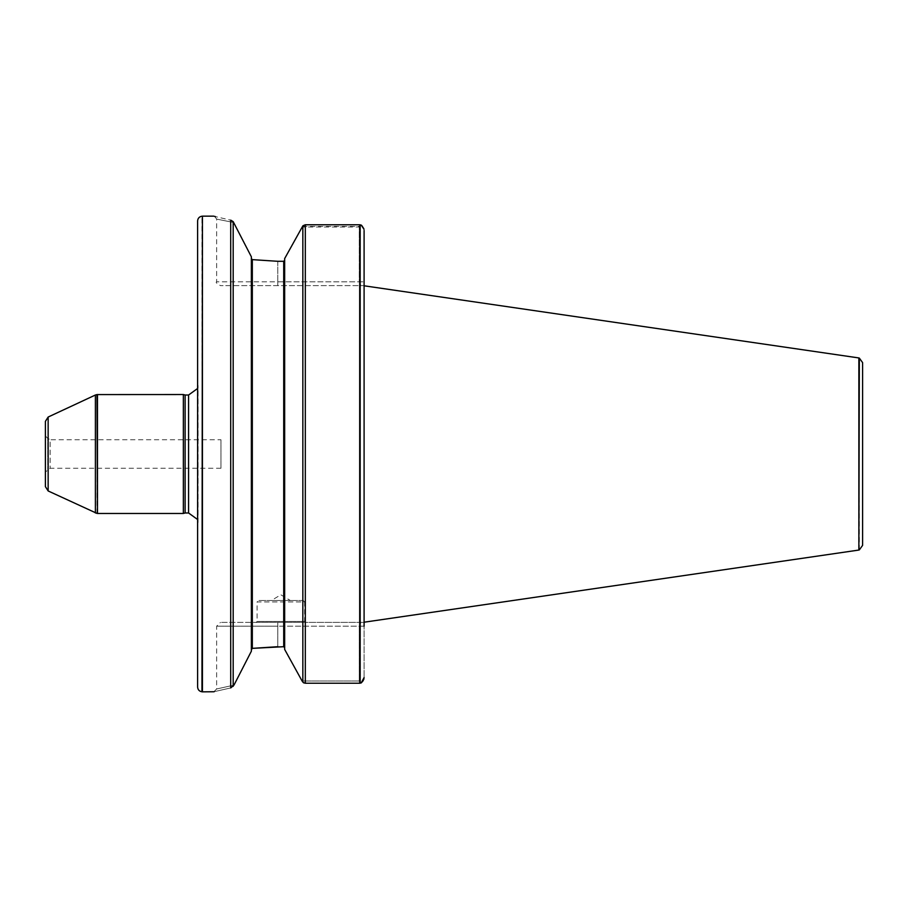 <?xml version="1.0" encoding="UTF-8"?>
<svg xmlns="http://www.w3.org/2000/svg" width="908" height="908" viewBox="0 0 908 908"><rect width="100%" height="100%" fill="white"/><g stroke="black" fill="none" stroke-linecap="round" stroke-linejoin="round"><path stroke-width="0.68" stroke-dasharray="4.54 3.41" d="M220.962 439.733L220.962 468.267L220.962 439.733L50.156 439.733L50.156 468.267L50.156 439.733L47.784 438.36L47.784 469.64L47.784 438.36L45.4 435.976L45.4 472.024L45.4 435.976M97.474 513.463L97.474 394.537M183.348 513.463L183.348 394.537M364.097 622.207L364.097 285.793L364.097 677.561L364.097 626.191L359.341 626.191L359.341 681L359.341 626.191L277.769 626.191L277.769 646.7L283.716 646.7L283.875 261.288M302.466 226.455L359.341 226.455L359.341 281.809L364.097 281.809L364.097 230.439L364.097 281.809L359.341 281.809L359.341 227L302.092 227M361.282 682.884L359.693 683.236L359.693 224.9L361.463 225.252L359.341 226.455M364.097 677.561L363.972 678.753M363.802 679.366L363.314 680.512M359.693 224.9L305.315 224.9L302.841 225.899L302.841 682.078L302.092 681L359.341 681L302.092 681M359.693 683.236L304.77 683.202M284.658 649.424L284.658 258.576M284.658 647.699L284.658 260.301L284.658 647.699M277.769 261.3L277.769 281.809L216.637 281.809L359.341 281.809L360.919 285.611L364.097 285.611L220.451 285.611L360.919 285.611L359.341 281.809L277.769 281.809L277.769 261.3L283.716 261.3L284.647 260.505M251.437 649.095L252.322 648.369L251.368 651.195L251.368 256.805L251.368 649.481L251.368 258.519L252.946 259.711M252.049 259.552L251.437 258.905M251.368 258.519L251.368 256.805L233.799 222.539C211.076 217.977 211.076 217.977 233.799 222.528C211.076 217.977 211.076 217.977 233.799 222.528L230.711 220.145L215.355 216.581M230.711 220.145L230.711 687.935C208.363 692.986 208.363 692.986 230.711 687.935L233.98 685.109L216.637 688.979L233.98 685.109L216.637 688.979L233.98 685.109L251.368 651.195L251.368 649.481M214.56 216.365L216.637 219.021L216.637 281.809C215.434 282.263 216.694 283.534 220.451 285.611M202.427 691.839L202.427 216.161M220.962 468.267L50.156 468.267L45.4 472.024M197.615 687.05L197.615 220.95M197.615 528.354L197.615 519.524M185.118 512.986L185.118 395.014M45.4 421.357L45.4 486.643M256.124 622.389L305.587 622.389L256.124 622.389L257.077 621.435L304.645 621.435L257.077 621.435L257.077 601.936L304.645 601.936L304.645 621.435L305.587 622.389M364.097 626.191L359.341 626.191L360.919 622.389L359.341 626.191L216.637 626.191L277.769 626.191L277.769 622.389L364.097 622.389L220.451 622.389L277.769 622.389L277.769 646.7M361.248 682.907L359.341 681L361.248 682.907M361.248 225.093L359.341 227M303.215 600.506L258.496 600.506L303.215 600.506L304.645 601.936L257.077 601.936L258.496 600.506M271.344 600.506L290.367 600.506L271.344 600.506L290.367 600.506L271.344 600.506L280.856 594.785L290.367 600.506M862.6 362.621L862.6 545.379M858.866 550.055L858.866 357.945M360.17 683.168L360.17 224.957M305.315 683.236L305.315 224.9M252.322 648.369L252.322 259.631M233.186 686.346L233.186 221.643M201.962 691.794L201.962 216.206M188.58 512.986L188.58 395.014M96.997 513.417L96.997 394.583M95.397 512.986L95.397 395.014M48.147 490.956L48.147 417.044M277.769 281.809L277.769 285.611L277.769 281.809M859.331 549.896L859.331 358.104M197.615 388.476L197.615 379.646M198.092 522.497L198.092 385.503L198.092 522.497M213.789 691.839L216.637 688.979L216.637 626.191L220.451 622.389"/><path stroke-width="1.36" d="M97.474 394.537L97.474 513.463L183.348 513.463L183.348 394.537L96.997 394.583L97.474 513.463M364.097 285.793L364.097 622.207L858.866 550.055L858.866 357.945L364.097 285.793L364.097 230.439L364.097 626.191M364.097 285.611L364.097 281.809L364.097 285.611M361.724 225.479L363.847 228.759M363.972 229.259L361.248 225.093L359.693 224.764L359.693 683.236L361.248 682.907L364.097 677.561M363.972 678.753L363.802 679.366M363.314 680.512L361.282 682.884M359.693 224.764L305.315 224.764L302.977 225.752M303.272 682.544L305.315 683.236L359.693 683.236M304.112 683.02L303.544 682.737M284.658 258.576L302.841 225.899L284.658 258.576L284.658 649.424L302.092 681L284.658 649.424M284.658 647.699L283.716 646.7L284.658 647.699M277.769 261.3L252.322 259.631L277.769 261.3L283.716 261.3L284.658 260.301M277.769 646.7L252.322 648.369L283.716 646.7L283.716 261.3M251.368 649.481L252.322 648.369L251.368 649.481M252.322 259.631L251.368 258.519L252.322 259.631L251.368 258.519L252.322 259.631L252.322 648.369M233.186 221.643L251.368 256.805L251.368 651.195L233.98 685.109L230.711 687.935C208.363 692.986 208.363 692.986 230.711 687.935L230.711 220.145C208.329 214.992 208.329 214.992 230.711 220.145L233.186 221.643L233.186 686.346M201.962 216.206C199.283 216.672 197.842 218.249 197.615 220.95L197.615 687.05C197.842 689.751 199.283 691.329 201.962 691.794L202.427 216.161L202.427 691.839L214.118 691.748M215.355 216.581L214.56 216.365M302.092 681L302.841 682.078L302.841 225.922M197.615 388.476L188.58 395.014L188.58 512.986L197.615 519.524M188.58 395.014L185.118 395.014L185.118 512.986L183.348 513.463M188.58 512.986L185.118 512.986M96.997 513.417L48.147 490.956L45.4 486.643L45.4 421.357L48.147 417.044L48.147 490.956M859.331 549.896L862.6 545.379L862.6 362.621L859.331 358.104L858.866 550.055M305.315 224.764L305.315 683.236M360.17 224.832L360.17 683.168M48.147 417.044L95.397 395.014L95.397 512.986M213.789 216.161L202.427 216.161M185.118 395.014L183.348 394.537M95.397 395.014L96.997 394.583"/></g></svg>
